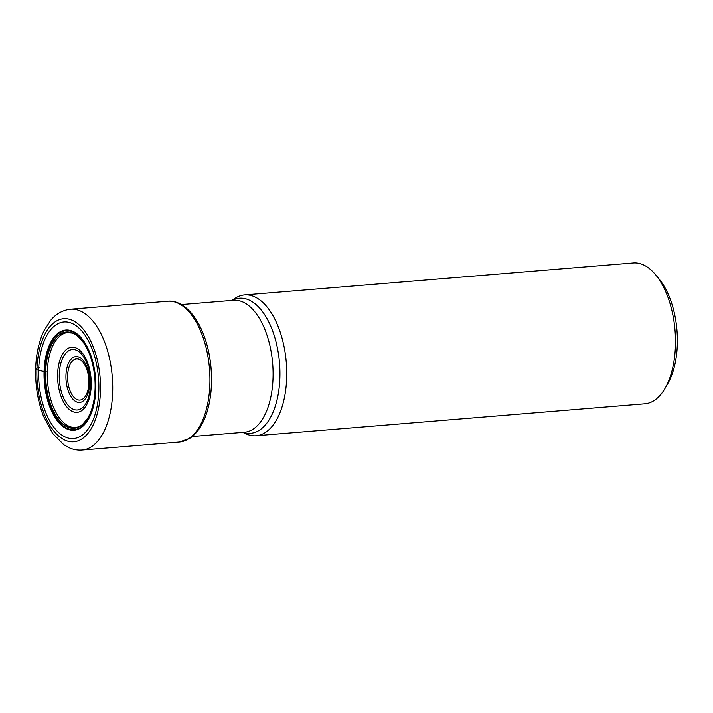 <?xml version="1.0" encoding="UTF-8"?>
<svg xmlns="http://www.w3.org/2000/svg" width="713" height="713" viewBox="0 0 713 713"><rect width="100%" height="100%" fill="white"/><g stroke="black" fill="none" stroke-linecap="round" stroke-linejoin="round"><path stroke-width="1.07" d="M47.299 371.91L45.65 371.954A48.092 24.554 -94.7 0 0 60.142 421.151A48.092 24.554 -94.7 0 0 87.663 418.228C83.207 424.003 80.605 426.65 79.883 426.16C77.396 427.265 75.64 427.711 74.624 427.515A47.637 24.322 -94.7 0 1 47.299 371.91A47.637 24.322 85.3 0 1 66.826 332.668L71.853 333.024C73.582 334.023 73.983 332.454 81.211 339.691A48.092 24.554 85.3 0 1 81.781 340.377M206.405 413.852A69.179 35.32 -94.7 0 0 206.413 413.834A69.179 35.32 -94.7 0 0 211.503 383.184A69.179 35.32 85.3 0 0 199.079 324.638A69.179 35.32 85.3 0 1 199.079 324.638L199.07 324.611A69.446 35.454 85.3 0 1 211.467 383.246A69.446 35.454 -94.7 0 1 206.405 413.861L206.405 413.861A69.446 35.454 -94.7 0 1 204.916 417.907C201.146 427.265 196.128 434.065 189.845 438.308L179.311 442.051A70.649 36.069 -94.7 0 0 209.889 383.63A70.649 36.069 85.3 0 0 167.742 301.225C174.088 300.423 183.767 303.221 193.446 315.699L196.94 320.868A69.446 35.454 85.3 0 1 199.07 324.611M82.307 341.037A48.279 24.652 85.3 0 1 95.096 388.327A48.279 24.652 -94.7 0 1 88.528 416.722A48.279 24.652 -94.7 0 1 60.569 421.998A48.279 24.652 -94.7 0 1 45.391 371.936A48.279 24.652 85.3 0 1 82.307 341.037L81.211 339.691A48.092 24.554 85.3 0 0 45.65 371.954L36.916 369.771A61.746 31.524 -94.7 0 0 67.004 440.955A61.746 31.524 -94.7 0 0 100.48 390.733A61.746 31.524 85.3 0 0 70.391 319.558A61.746 31.524 85.3 0 0 36.916 369.771A8.904 1.613 -178.4 0 1 39.964 367.641M38.636 370.323A58.484 29.857 85.3 0 1 70.346 322.757A58.484 29.857 85.3 0 1 98.84 390.18A58.484 29.857 -94.7 0 1 67.129 437.746A58.484 29.857 -94.7 0 1 38.636 370.323M242.812 432.363L245.932 433.798A70.649 36.069 -94.7 0 0 256.11 435.741A70.649 36.069 -94.7 0 0 286.688 377.32A70.649 36.069 85.3 0 0 244.541 294.915A70.649 36.069 85.3 0 0 234.809 298.489L231.966 300.414M244.541 294.915L633.296 262.963A70.649 36.069 85.3 0 1 655.773 274.96A70.649 36.069 85.3 0 1 675.443 345.359A70.649 36.069 85.3 0 1 665.086 388.273A70.649 36.069 85.3 0 1 644.873 403.781L256.11 435.741M655.773 274.96L659.231 279.166A65.088 33.226 85.3 0 1 677.35 344.022A65.088 33.226 85.3 0 1 667.805 383.558L665.086 388.273M88.528 416.722L87.663 418.228A48.092 24.554 -94.7 0 0 88.118 417.462M167.742 301.225L70.534 309.219A70.649 36.069 85.3 0 1 112.681 391.624A70.649 36.069 -94.7 0 1 82.111 450.037L179.311 442.051M44.072 371.616A50.293 25.677 -94.7 0 0 68.573 429.582A50.293 25.677 -94.7 0 0 95.836 388.692A50.293 25.677 85.3 0 0 71.336 330.716A50.293 25.677 85.3 0 0 44.072 371.616M44.509 371.723A49.625 25.329 85.3 0 1 71.416 331.367A49.625 25.329 85.3 0 1 95.587 388.567A49.625 25.329 -94.7 0 1 68.689 428.923A49.625 25.329 -94.7 0 1 44.509 371.723M192.269 436.516L244.399 432.238A66.202 33.796 -94.7 0 0 273.043 377.498A66.202 33.796 -94.7 0 0 233.552 300.28L181.423 304.567M243.08 432.345A67.762 34.598 -94.7 0 0 279.897 377.266A67.762 34.598 -94.7 0 0 232.233 300.396M91.228 385.332A32.664 16.675 85.3 0 1 73.519 411.891A32.664 16.675 85.3 0 1 57.61 374.245A32.664 16.675 85.3 0 1 75.32 347.677A32.664 16.675 85.3 0 1 91.228 385.332M59.268 374.601A30.311 15.472 85.3 0 1 75.694 349.949A30.311 15.472 85.3 0 1 90.462 384.895A30.311 15.472 85.3 0 1 74.036 409.547A30.311 15.472 85.3 0 1 59.268 374.601M65.944 375.608A23.003 11.747 -94.7 0 0 77.156 402.123A23.003 11.747 -94.7 0 0 89.624 383.416A23.003 11.747 -94.7 0 0 78.421 356.892A23.003 11.747 -94.7 0 0 65.944 375.608M88.858 382.979A20.65 10.543 -94.7 0 0 78.795 359.174A20.65 10.543 -94.7 0 0 67.601 375.965A20.65 10.543 -94.7 0 0 77.664 399.77A20.65 10.543 -94.7 0 0 88.858 382.979M82.111 450.037C77.369 450.384 72.797 449.502 68.395 447.39L63.653 444.609L52.512 433.254L43.35 415.866C37.842 401.285 35.276 385.626 35.65 368.897C36.087 354.201 38.894 341.438 44.072 330.609L50.561 320.458C53.912 316.322 60.177 310.405 70.534 309.219"/></g></svg>

